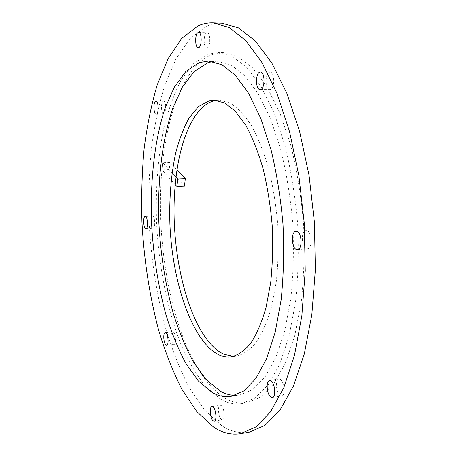 <?xml version="1.0" encoding="UTF-8"?>
<svg xmlns="http://www.w3.org/2000/svg" width="457" height="457" viewBox="0 0 457 457"><rect width="100%" height="100%" fill="white"/><g stroke="black" fill="none" stroke-linecap="round" stroke-linejoin="round"><path stroke-width="0.34" stroke-dasharray="2.29 1.71" d="M269.561 72.24L270.064 72.172C274.846 71.766 274.914 88.961 270.15 89.572L269.733 89.618C264.991 90.023 264.809 73.126 269.561 72.24M306.401 230.585C311.931 230.614 312.982 248.825 307.452 248.768L306.973 248.757C301.46 248.442 300.529 230.545 306.036 230.585L306.401 230.585M279.975 379.31C284.323 380.79 285.848 395.853 281.655 396.03L280.535 395.842C276.182 394.14 274.771 379.339 278.936 379.15L279.975 379.31M221.045 405.468C224.227 406.941 225.495 419.697 222.468 419.794L221.594 419.577C218.412 417.944 217.212 405.382 220.223 405.279L221.045 405.468M173.077 331.845C175.642 332.645 176.568 344.464 174.066 344.424L173.603 344.338C171.038 343.407 170.158 331.742 172.649 331.771L173.077 331.845M152.507 216.041C154.986 215.961 155.654 228.306 153.158 228.14L153.032 228.14C150.553 228.094 149.919 215.898 152.404 216.041L152.507 216.041M163.355 101.163L163.56 101.134C166.285 100.786 166.628 113.833 163.903 114.107L163.737 114.13C161.024 114.467 160.647 101.591 163.355 101.163M206.661 32.853L207.164 32.755C210.586 32.458 210.643 46.911 207.238 47.802L206.787 47.888C203.394 48.179 203.262 33.949 206.661 32.853M216.549 100.38L219.109 100.22L229.86 102.922C237.194 107.418 244.318 114.856 251.23 125.235C257.857 137.249 263.666 151.644 268.653 168.416C273.006 186.25 276.051 205.067 277.793 224.867C278.701 244.724 278.187 263.775 276.251 282.032L271.572 306.75C267.322 321.311 262.198 333.199 256.194 342.402C249.859 349.913 243.198 354.518 236.223 356.22L233.658 356.397M225.724 398.527C179.761 371.307 153.718 258.725 161.955 169.89L162.663 162.618C168.176 110.2 185.879 64.431 212.574 54.446L223.364 52.641L237.8 56.491L252.515 67.745L266.808 86.63L279.861 112.856L290.823 145.492C296.861 169.97 301.089 195.853 303.505 223.147C304.745 250.522 304.002 276.742 301.272 301.803L294.754 335.609L285.305 363.338L273.652 383.954L260.564 397.07L246.774 402.806C239.617 403.839 232.602 402.411 225.724 398.527M220.805 399.287L205.953 386.89C196.681 375.334 188.358 361.19 180.989 344.441C167.153 309.355 158.779 266.134 156.557 222.525C155.477 189.409 157.808 158.311 163.549 129.222C168.01 110.811 173.774 94.599 180.846 80.592L193.117 63.957L207.489 54.332L218.16 52.521L232.442 56.377L247.014 67.659L261.175 86.602L274.12 112.902L284.997 145.64C290.995 170.193 295.205 196.162 297.621 223.542C298.872 251.002 298.158 277.296 295.479 302.431L289.053 336.329L279.724 364.115L268.208 384.771L255.269 397.893L241.633 403.617C234.555 404.639 227.609 403.194 220.805 399.287M235.178 395.442L239.554 395.134L252.567 389.712L264.9 377.208L275.851 357.523L284.705 331.062L290.795 298.821C293.331 274.931 294.005 249.945 292.817 223.861C290.521 197.852 286.528 173.18 280.838 149.839L270.515 118.7L258.216 93.651L244.741 75.599L230.854 64.848L217.229 61.204L212.853 61.484M221.879 23.21C216.504 23.039 211.351 24.072 206.404 26.3L189.889 38.714L175.962 58.867L164.851 85.025C158.842 104.836 154.329 126.269 151.318 149.319C149.136 172.917 148.382 197.036 149.068 221.674C151.09 259.039 156.648 294.731 165.742 328.743C172.409 350.53 180.315 370.273 189.466 387.982L204.719 410.323L221.828 425.741C230.688 431.477 239.816 433.624 249.214 432.173M175.265 184.668L161.955 169.89L162.663 162.618L176.054 177.167M184.479 186.176L169.244 169.627L169.975 162.384L177.036 169.89M169.975 162.384L162.663 162.618M169.244 169.627L161.955 169.89M260.421 72.046L270.064 72.172M297.433 249.573L307.452 248.768M272.298 397.504L281.655 396.03M214.219 421.148L222.468 419.794M166.634 345.332L174.066 344.424M145.966 228.609L153.158 228.14M155.951 101.146L163.56 101.134M198.606 32.476L207.164 32.755M219.109 100.22L213.996 100.226M236.223 356.22L231.151 356.888M230.945 396.453L239.554 395.134M208.529 61.044L217.229 61.204M223.364 52.641L218.16 52.521M246.774 402.806L241.633 403.617M198.258 47.671L206.787 47.888M156.151 114.193L163.737 114.13M145.206 216.464L152.404 216.041M165.228 332.633L172.649 331.771M211.997 406.57L220.223 405.279M269.601 380.532L278.936 379.15M296.01 231.293L306.036 230.585M260.124 89.578L269.733 89.618"/><path stroke-width="0.69" d="M259.93 72.115L260.421 72.046C265.123 71.635 265.214 88.921 260.53 89.532L260.124 89.578C255.463 89.989 255.263 73.006 259.93 72.115M296.376 231.299C301.814 231.333 302.871 249.642 297.433 249.573L296.964 249.562C291.543 249.236 290.601 231.248 296.01 231.293L296.376 231.299M270.618 380.698C274.897 382.195 276.416 397.333 272.298 397.504L271.195 397.304C266.917 395.579 265.511 380.704 269.601 380.532L270.618 380.698M212.802 406.764C215.927 408.255 217.189 421.068 214.219 421.148L213.356 420.931C210.237 419.275 209.043 406.661 211.997 406.57L212.802 406.764M165.645 332.707C168.165 333.519 169.09 345.383 166.634 345.332L166.182 345.246C163.669 344.304 162.789 332.599 165.228 332.633L165.645 332.707M145.303 216.464C147.737 216.384 148.411 228.774 145.966 228.609L145.84 228.603C143.412 228.551 142.773 216.315 145.206 216.464L145.303 216.464M155.757 101.174L155.951 101.146C158.625 100.797 158.979 113.896 156.311 114.17L156.151 114.193C153.495 114.53 153.101 101.608 155.757 101.174M198.11 32.573L198.606 32.476C201.96 32.173 202.04 46.694 198.698 47.591L198.258 47.671C194.928 47.968 194.779 33.681 198.11 32.573M209.283 100.786L213.996 100.226L224.633 102.939L235.406 111.291L245.792 125.309C252.361 137.363 258.119 151.804 263.072 168.627C267.396 186.513 270.424 205.387 272.172 225.244C273.086 245.158 272.589 264.266 270.693 282.569L266.083 307.35C261.89 321.945 256.828 333.856 250.899 343.076C244.638 350.599 238.051 355.203 231.151 356.888C227.106 357.403 223.085 356.751 219.097 354.94C192.146 341.865 172.312 282.569 169.901 224.05C169.124 198.544 171.044 174.888 175.659 153.089C179.218 139.442 183.731 127.674 189.209 117.786L198.561 106.527L209.283 100.786M233.658 356.397L224.033 354.295C190.169 338.963 168.53 252.612 175.265 184.668L176.054 177.167C180.664 137.683 194.802 105.43 214.344 100.78L216.549 100.38M212.853 61.484L207.815 62.718L194.094 71.572L182.326 87.19L172.809 108.229C162.007 140.082 157.408 180.972 158.876 222.793C160.596 254.6 165.383 284.785 173.243 313.342C178.973 331.514 185.731 347.771 193.5 362.11L206.324 379.784L220.503 391.323C225.307 393.974 230.202 395.345 235.178 395.442M212.242 392.563C218.372 396.048 224.61 397.344 230.945 396.453L243.718 391.049L255.806 378.533L266.54 358.791L275.2 332.228L281.135 299.849C283.591 275.845 284.214 250.739 283.009 224.518C280.712 198.372 276.753 173.569 271.127 150.107L260.936 118.803L248.814 93.634L235.555 75.496L221.902 64.7L208.529 61.044L199.286 62.569L185.845 71.469L174.334 87.15L165.028 108.269C154.495 140.248 150.056 181.275 151.558 223.245C153.295 255.166 158.031 285.465 165.777 314.148C171.426 332.399 178.076 348.731 185.719 363.144L198.321 380.927L212.242 392.563M197.852 25.998L181.669 38.468L168.045 58.719L157.197 84.973C151.336 104.864 146.948 126.378 144.035 149.502C141.933 173.186 141.236 197.384 141.95 222.108C143.984 259.605 149.49 295.428 158.459 329.577C165.017 351.456 172.803 371.295 181.8 389.096L196.796 411.574L213.602 427.118C222.302 432.91 231.265 435.098 240.491 433.682L255.909 426.958L270.613 411.746L283.763 387.776L294.457 355.397L301.849 315.753L305.242 270.778L304.253 223.102L298.884 175.711L289.538 131.593L276.936 93.279L262.027 62.615L245.803 40.604L229.208 27.483L213.031 22.873C207.758 22.707 202.697 23.747 197.852 25.998M240.491 433.682L249.214 432.173L264.929 425.421L279.918 410.22L293.337 386.308L304.271 354.055L311.84 314.593L315.359 269.841L314.427 222.416L309.041 175.294L299.598 131.41L286.842 93.302L271.715 62.792L255.235 40.884L238.354 27.814L221.879 23.21L213.031 22.873M176.054 177.167L177.727 178.984L176.928 186.507L175.265 184.668M177.036 169.89L185.302 178.676L177.727 178.984M185.302 178.676L184.479 186.176L176.928 186.507"/></g></svg>
